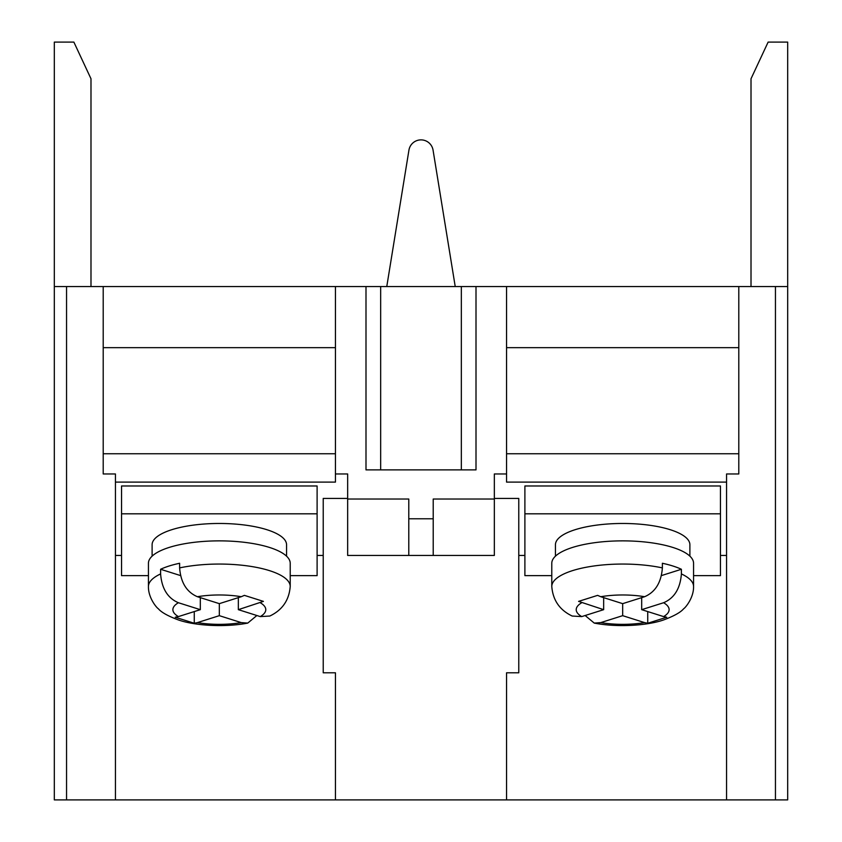 <?xml version="1.0" encoding="UTF-8"?>
<svg xmlns="http://www.w3.org/2000/svg" width="842" height="842" viewBox="0 0 842 842"><rect width="100%" height="100%" fill="white"/><g stroke="black" fill="none" stroke-linecap="round" stroke-linejoin="round"><path stroke-width="1.26" d="M689.893 556.162L689.893 544.732A67.223 21.261 180 0 0 622.67 523.471A67.223 21.261 180 0 0 555.446 544.732L555.446 556.162M663.612 602.725L641.688 609.661L663.612 616.597A46.447 14.682 180 0 0 663.612 602.725C674.316 598.157 680.241 588.558 681.399 573.918A70.886 22.418 0 0 1 693.566 586.474L693.566 563.277A70.886 22.418 180 0 0 672.8 547.426A70.886 22.418 180 0 0 595.547 542.574A70.886 22.418 180 0 0 551.784 563.277L551.784 586.474A70.886 22.418 0 0 1 589.432 566.677A70.886 22.418 0 0 1 662.38 567.897L662.38 563.266A70.886 22.418 0 0 1 672.8 565.982A70.886 22.418 0 0 1 681.399 569.276L661.465 575.581M681.399 573.918L681.399 569.276M152.107 556.162L152.107 544.732A67.223 21.261 0 0 1 219.33 523.471A67.223 21.261 0 0 1 286.554 544.732L286.554 556.162M178.388 602.725L200.312 609.661L178.388 616.597A46.447 14.682 0 0 1 178.388 602.725C167.684 598.157 161.759 588.558 160.601 573.918A70.886 22.418 180 0 0 148.434 586.474L148.434 563.277A70.886 22.418 0 0 1 169.2 547.426A70.886 22.418 0 0 1 246.453 542.574A70.886 22.418 0 0 1 290.216 563.277L290.216 586.474A70.886 22.418 180 0 0 252.568 566.677A70.886 22.418 180 0 0 179.62 567.897L179.62 563.266A70.886 22.418 180 0 0 169.2 565.982A70.886 22.418 180 0 0 160.601 569.276L180.535 575.581M726.562 482.108L506.558 482.108L506.558 286.554L476.004 286.554L476.004 469.889L365.996 469.889L365.996 286.554L335.442 286.554L335.442 473.962L347.662 473.962L347.662 499.032L408.78 499.032L408.78 555.446L347.662 555.446L347.662 499.032M433.22 518.777L433.22 499.032L494.338 499.032L494.338 555.446L433.22 555.446L433.22 518.777L408.78 518.777M506.558 473.962L494.338 473.962L494.338 499.032M433.22 555.446L408.78 555.446M148.434 575.644L121.543 575.644L121.543 485.981L317.108 485.981L317.108 575.644L290.216 575.644M323.223 672.79L335.442 672.79L323.223 672.79L323.223 498.411L347.662 498.411M115.438 482.108L335.442 482.108L335.442 473.962M323.223 555.446L317.108 555.446M121.543 555.446L115.438 555.446M494.338 498.411L518.777 498.411L518.777 672.79L506.558 672.79L506.558 799.9L787.68 799.9L787.68 42.1L768.125 42.1L751.011 78.769L751.011 286.554M518.777 555.446L524.892 555.446M720.457 555.446L726.562 555.446M693.566 575.644L720.457 575.644L720.457 485.981L524.892 485.981L524.892 575.644L551.784 575.644M90.989 286.554L90.989 78.769L73.875 42.1L54.32 42.1L54.32 799.9L506.558 799.9M506.558 347.662L738.792 347.662M506.558 453.764L738.792 453.764L738.792 473.962L738.792 286.554L775.45 286.554L775.45 799.9M335.442 347.662L103.208 347.662M726.562 799.9L726.562 473.962L738.792 473.962M54.32 286.554L103.208 286.554L103.208 473.962L115.438 473.962L115.438 799.9M66.55 286.554L66.55 799.9M103.208 473.962L103.208 453.764L335.442 453.764M335.442 286.554L103.208 286.554M476.004 286.554L365.996 286.554M506.558 286.554L738.792 286.554M775.45 286.554L787.68 286.554M335.442 672.79L335.442 799.9M506.558 672.79L518.777 672.79M455.227 286.554L433.062 150.139A12.22 12.22 0 0 0 408.938 150.139L386.773 286.554M179.62 567.897C180.746 582.517 186.682 592.126 197.396 596.715L219.33 603.651L219.33 615.67L241.254 622.606A46.447 14.682 0 0 1 197.396 622.606L194.26 623.248L175.252 617.228L178.388 616.597M219.33 615.67L197.396 622.606M197.396 596.715A46.447 14.682 0 0 1 241.254 596.715L219.33 603.651M160.601 573.918L160.601 569.276M241.254 596.715L244.39 595.368L263.409 601.377L238.339 609.661L260.273 616.597L269.798 616.039C282.302 610.092 289.111 600.23 290.216 586.474M238.339 597.641L238.339 609.661M256.863 615.523L247.748 623.091L241.254 622.606M200.312 597.641L200.312 609.661M194.26 611.576L194.26 623.248M121.543 513.809L317.108 513.809M662.38 567.897C661.254 582.517 655.318 592.126 644.604 596.715L622.67 603.651L622.67 615.67L600.746 622.606A46.447 14.682 180 0 0 644.604 622.606L647.74 623.248L666.748 617.228L663.612 616.597M622.67 615.67L644.604 622.606M644.604 596.715A46.447 14.682 180 0 0 600.746 596.715L622.67 603.651M600.746 596.715L597.609 595.368L578.591 601.377L603.661 609.661L581.727 616.597L572.202 616.039C559.698 610.092 552.889 600.23 551.784 586.474M603.661 597.641L603.661 609.661M585.137 615.523L594.252 623.091L600.746 622.606M641.688 597.641L641.688 609.661M647.74 611.576L647.74 623.248M720.457 513.809L524.892 513.809M461.332 469.889L461.332 286.554M380.668 469.889L380.668 286.554M260.273 602.725A46.447 14.682 0 0 1 260.273 616.597M581.727 602.725A46.447 14.682 180 0 0 581.727 616.597M247.748 623.091C224.14 627.679 194.028 625.522 178.251 619.891C167.937 616.028 161.296 612.302 158.328 608.734C156.717 607.882 148.15 597.82 148.434 586.474M594.252 623.091C617.86 627.679 647.972 625.522 663.749 619.891C674.063 616.028 680.704 612.302 683.672 608.734C685.283 607.882 693.85 597.82 693.566 586.474"/></g></svg>
